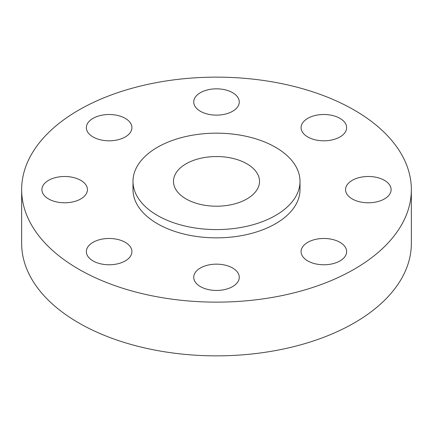 <?xml version="1.0" encoding="UTF-8"?>
<svg xmlns="http://www.w3.org/2000/svg" width="433" height="433" viewBox="0 0 433 433"><rect width="100%" height="100%" fill="white"/><g stroke="black" fill="none" stroke-linecap="round" stroke-linejoin="round"><path stroke-width="0.65" d="M339.965 242.328A22.776 13.147 0 0 0 315.143 239.476A22.776 13.147 0 0 0 301.087 251.622A22.776 13.147 0 0 0 307.755 260.92A22.776 13.147 0 0 0 332.576 263.773A22.776 13.147 0 0 0 346.638 251.622A22.776 13.147 0 0 0 339.965 242.328M232.602 268A22.776 13.147 0 0 0 207.786 265.153A22.776 13.147 0 0 0 193.724 277.299A22.776 13.147 0 0 0 200.398 286.597A22.776 13.147 0 0 0 225.214 289.444A22.776 13.147 0 0 0 239.276 277.299A22.776 13.147 0 0 0 232.602 268M125.245 242.328A22.776 13.147 0 0 0 100.424 239.476A22.776 13.147 0 0 0 86.362 251.622A22.776 13.147 0 0 0 93.035 260.92A22.776 13.147 0 0 0 117.857 263.773A22.776 13.147 0 0 0 131.913 251.622A22.776 13.147 0 0 0 125.245 242.328M80.771 180.345A22.776 13.147 0 0 0 55.954 177.492A22.776 13.147 0 0 0 41.893 189.638A22.776 13.147 0 0 0 48.566 198.936A22.776 13.147 0 0 0 73.383 201.789A22.776 13.147 0 0 0 87.444 189.638A22.776 13.147 0 0 0 80.771 180.345M125.245 118.361A22.776 13.147 0 0 0 100.424 115.508A22.776 13.147 0 0 0 86.362 127.654A22.776 13.147 0 0 0 93.035 136.952A22.776 13.147 0 0 0 117.857 139.805A22.776 13.147 0 0 0 131.913 127.654A22.776 13.147 0 0 0 125.245 118.361M232.602 92.684A22.776 13.147 0 0 0 207.786 89.831A22.776 13.147 0 0 0 193.724 101.982A22.776 13.147 0 0 0 200.398 111.281A22.776 13.147 0 0 0 225.214 114.128A22.776 13.147 0 0 0 239.276 101.982A22.776 13.147 0 0 0 232.602 92.684M384.434 180.345A22.776 13.147 0 0 0 359.617 177.492A22.776 13.147 0 0 0 345.556 189.638A22.776 13.147 0 0 0 352.229 198.936A22.776 13.147 0 0 0 377.046 201.789A22.776 13.147 0 0 0 391.107 189.638A22.776 13.147 0 0 0 384.434 180.345M339.965 118.361A22.776 13.147 0 0 0 315.143 115.508A22.776 13.147 0 0 0 301.087 127.654A22.776 13.147 0 0 0 307.755 136.952A22.776 13.147 0 0 0 332.576 139.805A22.776 13.147 0 0 0 346.638 127.654A22.776 13.147 0 0 0 339.965 118.361M21.65 189.638L21.65 243.362A194.85 112.493 0 0 0 78.719 322.904A194.85 112.493 0 0 0 291.068 347.293A194.85 112.493 0 0 0 411.35 243.362L411.35 189.638A194.85 112.493 0 0 0 354.281 110.096A194.85 112.493 0 0 0 141.932 85.707A194.85 112.493 0 0 0 21.65 189.638A194.85 112.493 0 0 0 78.719 269.185A194.85 112.493 0 0 0 291.068 293.574A194.85 112.493 0 0 0 411.35 189.638M132.991 181.373L132.991 189.638A83.509 48.215 0 0 0 157.45 223.731A83.509 48.215 0 0 0 248.455 234.183A83.509 48.215 0 0 0 300.009 189.638L300.009 181.373A83.509 48.215 0 0 0 275.55 147.285A83.509 48.215 0 0 0 184.545 136.833A83.509 48.215 0 0 0 132.991 181.373A83.509 48.215 0 0 0 157.45 215.466A83.509 48.215 0 0 0 248.455 225.918A83.509 48.215 0 0 0 300.009 181.373M246.918 163.815A43.019 24.838 0 0 0 200.035 158.429A43.019 24.838 0 0 0 173.481 181.373A43.019 24.838 0 0 0 186.082 198.936A43.019 24.838 0 0 0 232.965 204.322A43.019 24.838 0 0 0 259.519 181.373A43.019 24.838 0 0 0 246.918 163.815"/></g></svg>
